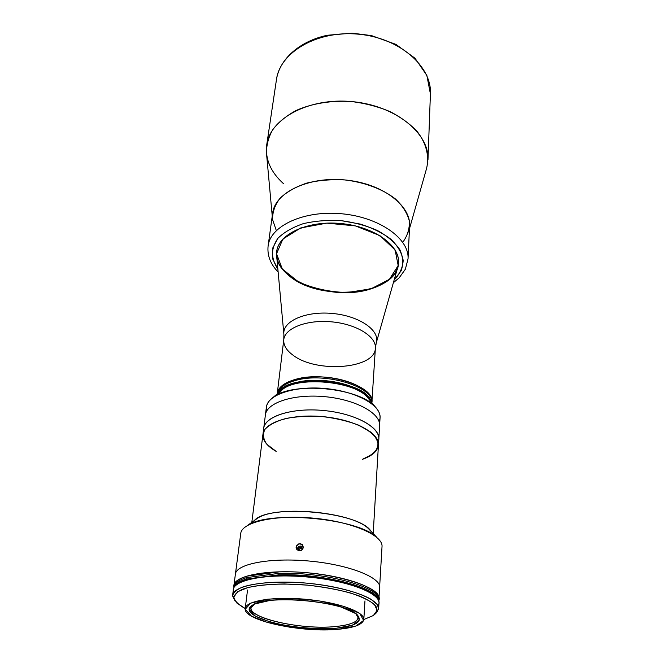 <?xml version="1.0" encoding="UTF-8"?>
<svg xmlns="http://www.w3.org/2000/svg" width="663" height="663" viewBox="0 0 663 663"><rect width="100%" height="100%" fill="white"/><g stroke="black" fill="none" stroke-linecap="round" stroke-linejoin="round"><path stroke-width="0.99" d="M289.217 275.841C280.026 268.391 275.858 260.252 276.728 251.418C278.559 233.981 307.823 220.356 340.749 223.514C373.7 226.464 399.955 245.244 398.554 262.714C398.165 294.927 320.403 302.933 289.217 275.841M397.717 267.413C404.082 248.973 377.065 226.729 340.749 223.514C304.466 219.992 273.819 236.89 276.678 256.183L283.897 334.475C281.949 321.53 305.195 310.823 332.403 313.458C359.636 315.878 380.521 330.671 376.228 343.044C380.521 330.671 359.636 315.878 332.403 313.458C305.195 310.823 281.949 321.53 283.897 334.475L283.781 339.613C284.858 328.094 306.878 319.467 331.633 321.845C356.396 324.066 376.46 336.589 375.391 348.108C375.299 368.935 316.558 373.402 293.129 355.252C286.416 350.404 283.3 345.191 283.781 339.613C284.858 328.094 306.878 319.467 331.633 321.845C356.396 324.066 376.46 336.589 375.391 348.108L376.228 343.044L397.717 267.413M277.233 393.913C278.576 387.988 284.734 383.496 295.698 380.421C284.734 383.496 278.576 387.988 277.233 393.913C277.896 387.482 284.104 382.592 295.831 379.269C284.427 382.485 278.245 387.209 277.267 393.441C278.228 382.7 300.878 374.827 326.486 377.272C352.111 379.584 372.921 391.485 371.893 402.217L371.844 402.706L371.893 402.217C375.167 386.023 325.599 370.451 295.831 379.269C326.005 370.327 376.078 386.413 371.844 402.706M276.454 79.643C279.877 52.418 316.955 30.166 358.318 34.161C399.706 37.841 432.061 66.54 430.411 93.922C432.061 66.54 399.706 37.841 358.318 34.161C316.955 30.166 279.877 52.418 276.454 79.643C279.421 59.363 299.32 41.247 327.307 35.272L352.094 33.15L371.537 35.603L395.852 44.346L414.98 58.211L426.856 75.433L430.411 93.922L427.975 159.899C429.641 133.545 395.571 105.5 352.061 101.605C308.577 97.428 269.932 118.735 266.717 144.94L276.454 79.643M283.341 183.527C270.653 171.999 265.109 159.137 266.717 144.94M409.461 228.785L426.5 168.717C429.533 156.634 426.516 143.672 417.35 131.713C410.173 124.031 401.09 117.334 390.101 111.633C378.258 106.71 365.578 103.37 352.061 101.605C331.666 100.204 311.917 103.403 295.963 110.555C286.143 115.95 278.385 122.357 272.692 129.766C268.324 137.539 266.277 145.57 266.543 153.874L272.244 216.055M272.609 213.387C274.822 191.665 311.337 174.957 350.097 180.551C388.916 185.839 415.593 211.174 408.549 231.992M371.098 288.811C387.979 283.333 397.137 274.639 398.554 262.714C399.955 245.244 373.7 226.464 340.749 223.514C307.823 220.356 278.559 233.981 276.728 251.418C271.896 279.579 332.445 302.088 371.098 288.811L346.94 292.557C329.262 291.993 313.052 288.405 298.309 281.792L282.314 268.979L276.554 253.788L282.869 239.061L300.729 227.948L326.801 223.133L355.36 225.892L379.891 235.605L395.073 249.91L398.198 265.531L389.413 279.314L371.098 288.811M276.322 230.558L272.568 219.552C272.427 212.003 274.963 204.859 280.167 198.104C286.888 191.839 295.756 186.833 306.77 183.079C318.712 180.27 331.384 179.225 344.793 179.93C364.791 182.292 382.957 189.204 395.538 199.041C402.781 206.002 407.38 213.329 409.328 221.019C409.693 228.636 407.513 235.721 402.789 242.293M278.145 272.045C270.454 264.147 267.114 255.446 268.109 245.923C270.297 225.926 303.795 210.13 341.652 213.759C379.534 217.157 409.56 238.846 408.035 258.901C409.56 238.846 379.534 217.157 341.652 213.759C303.795 210.13 270.297 225.926 268.109 245.923L272.626 213.279C274.913 192.718 307.789 176.375 344.793 179.93C381.822 183.245 411.126 205.348 409.593 225.984L408.035 258.901L405.35 269.236L399.201 277.797L393.366 282.728M277.88 269.186L272.675 258.885C271.615 251.733 273.347 244.879 277.872 238.34C284.013 232.249 292.474 227.368 303.24 223.68C315.024 220.928 327.613 219.909 341.022 220.622L360.374 224.102C372.548 227.989 382.791 233.078 391.112 239.384C397.924 246.139 401.952 253.15 403.187 260.435C402.764 267.579 399.756 274.084 394.145 279.968L401.156 270.811C403.518 263.965 403.079 256.921 399.83 249.653C394.916 242.534 387.499 236.177 377.595 230.583C366.515 225.702 354.324 222.387 341.022 220.622C327.613 219.909 315.024 220.928 303.24 223.68C292.474 227.368 284.013 232.249 277.872 238.34L272.584 248.318C271.689 255.412 273.454 262.374 277.88 269.186M295.698 380.421C324.961 371.794 373.849 386.662 371.835 402.69C373.849 386.662 324.961 371.794 295.698 380.421M276.156 451.379C266.891 446.042 262.49 440.323 262.962 434.215L265.391 414.997C266.501 402.706 293.692 393.706 324.688 396.656C355.7 399.457 380.769 413.306 379.601 425.596C380.769 413.314 355.7 399.457 324.688 396.656C293.692 393.706 266.501 402.706 265.391 414.997L266.385 407.173C267.512 394.742 294.596 385.593 325.442 388.535C356.304 391.319 381.242 405.292 380.065 417.715L378.805 438.989C379.965 426.955 354.672 413.314 323.403 410.488C292.151 407.513 264.786 416.273 263.708 428.315C264.786 416.273 292.151 407.513 323.403 410.488C354.672 413.314 379.965 426.955 378.805 438.989L378.449 444.931C379.609 433.014 354.216 419.464 322.84 416.629C291.471 413.637 264.023 422.29 262.962 434.215C264.023 422.29 291.471 413.637 322.84 416.629C354.216 419.464 379.609 433.014 378.449 444.931C377.794 451.014 372.415 455.829 362.329 459.368L372.681 454.147C377.297 449.829 378.871 445.047 377.404 439.809C374.031 434.514 367.741 429.624 358.55 425.116C347.951 421.104 336.042 418.278 322.84 416.629C309.546 415.817 297.331 416.414 286.176 418.403C276.305 421.138 269.228 424.792 264.935 429.375C262.531 434.257 263.194 439.246 266.94 444.343L276.156 451.379L266.94 444.343C263.194 439.246 262.531 434.257 264.935 429.375C269.228 424.792 276.305 421.138 286.176 418.403C297.331 416.414 309.546 415.817 322.84 416.629C336.042 418.278 347.951 421.104 358.55 425.116L370.774 432.085C376.327 437.257 378.722 442.362 377.968 447.417C375.391 452.191 370.178 456.169 362.329 459.368M379.07 421.618L379.07 421.618C381.208 416.878 379.94 411.972 375.283 406.9L367.476 397.361C353.984 381.01 298.773 375.888 282.504 389.479L277.789 394.618M266.642 411.184L266.642 411.193C265.415 406.137 267.562 401.546 273.073 397.419C292.275 381.291 359.371 387.515 375.283 406.9M280.225 391.394C294.016 374.868 358.849 380.885 369.357 399.665L367.476 397.361M277.325 394.85C280.432 385.402 300.936 378.846 324.132 380.603C347.321 382.269 367.982 391.891 371.147 401.844C366.656 379.617 286.573 372.183 278.07 393.217C280.714 388.659 286.507 385.162 295.441 382.733C286.507 385.162 280.714 388.659 278.07 393.217M254.343 520.53C268.73 503.474 360.042 511.944 371.048 531.353M247.614 525.369C269.617 510.096 357.954 518.292 376.775 537.345L368.321 528.502C351.78 511.861 276.869 504.908 257.551 518.226L247.614 525.369M379.195 598.871C380.363 588.968 348.141 576.479 308.345 572.849C268.565 569.094 234.586 575.443 233.915 585.396L235.39 574.233C236.103 563.981 269.907 557.334 309.439 561.064C348.978 564.669 380.985 577.423 379.8 587.625C380.985 577.423 348.978 564.669 309.439 561.064C269.907 557.334 236.103 563.981 235.39 574.233L240.744 533.524C241.622 522.212 274.814 514.513 313.417 518.159C352.036 521.673 383.239 535.348 382.021 546.635L378.822 600.562C383.637 590.484 350.686 576.686 308.287 572.84C265.896 568.837 231.039 576.354 233.981 587.161M303.414 547.414L302.394 549.619L298.98 550.779L296.925 549.644L296.104 547.447L296.883 545.143L300.14 543.619L302.336 544.538L303.414 547.414L302.336 544.538L298.922 543.751L296.303 546.246L296.262 548.458L296.925 549.644L298.98 550.779L301.392 550.373L303.414 547.414M298.466 550.166L299.966 548.715M300.579 548.45L302.676 548.4M335.544 626.535C349.766 625.143 357.324 622.184 358.235 617.667L357.332 614.883C360.291 620.841 353.031 624.72 335.544 626.535C299.129 630.554 240.056 616.118 252.462 605.153L251.062 607.731C248.675 618.579 302.494 630.082 335.544 626.535M336.224 628.259C356.164 626.137 363.117 621.604 357.092 614.659C345.1 601.324 266.974 594.073 252.744 604.979C233.277 615.952 296.734 632.635 336.224 628.259C315.571 629.643 290.062 627.239 270.181 622.027L255.23 616.084L249.454 609.67L254.567 604.026L270.148 600.396C291.869 598.498 320.627 601.217 341.395 607.134L355.749 613.59L359.404 620.054L352.244 625.242L336.224 628.259M338.578 629.253L355.84 626.021L363.622 620.452L359.785 613.49L344.362 606.512L320.138 601.068C301.11 598.681 283.532 598.067 267.396 599.236L250.639 603.173L245.227 609.264L251.526 616.176L267.653 622.557L290.27 627.314C307.334 629.419 323.428 630.065 338.578 629.253C302.046 633.082 242.666 620.46 245.235 608.477C245.708 600.852 273.529 596.252 305.892 599.311C338.254 602.261 364.758 611.899 363.821 619.474C362.802 624.471 354.382 627.737 338.578 629.253M363.813 619.532L373.393 615.488L377.148 610.325L374.396 604.449C369.283 600.338 361.053 596.443 349.708 592.763C336.887 589.407 322.724 586.863 307.209 585.114L284.485 583.962C270.032 584.186 257.841 585.371 247.912 587.534L237.603 591.761L233.824 597.031C234.536 600.877 238.34 604.714 245.235 608.526L236.65 602.882L233.832 597.91C234.221 594.67 237.155 591.777 242.633 589.216C255.562 584.509 280.466 582.818 307.209 585.114C327.754 587.31 345.1 590.915 359.238 595.929C367.244 599.311 372.797 602.742 375.913 606.239C377.512 609.645 376.642 612.753 373.294 615.554L363.813 619.532M375.258 613.955C378.349 611.071 378.971 607.905 377.131 604.449L370.832 599.186C358.6 592.125 334.235 585.877 307.383 583.208C280.499 580.887 255.396 582.553 242.078 587.244C236.401 589.797 233.235 592.689 232.589 595.938L235.009 600.943L232.63 595.2C233.252 585.52 267.38 579.437 307.383 583.208C347.404 586.863 379.824 599.12 378.656 608.75L375.258 613.955M233.865 592.399C228.064 581.128 263.518 572.84 307.955 577.05C352.401 581.086 385.733 595.755 377.96 605.767M378.656 608.75L378.979 602.882C380.148 593.087 347.843 580.689 307.955 577.05C268.084 573.288 234.047 579.537 233.393 589.374L232.63 595.2M371.147 401.844C367.733 386.753 322.334 374.918 295.441 382.733C322.334 374.918 367.733 386.753 371.147 401.844M263.799 431.331C260.741 418.005 289.242 407.215 323.403 410.488C357.589 413.555 383.62 429.409 378.159 441.939M279.015 573.346C325.848 571.705 382.112 587.725 378.838 600.272C382.112 587.725 325.848 571.705 279.015 573.346L278.858 574.821C324.746 573.255 380.297 588.603 378.755 601.034C380.297 588.603 324.746 573.255 278.858 574.821L246.338 579.072C238.987 581.393 234.859 584.236 233.956 587.6C234.859 584.236 238.987 581.393 246.338 579.072L246.52 577.622L279.015 573.346M378.755 601.689L378.913 598.855C382.186 586.266 325.972 570.205 279.173 571.871L246.702 576.18L246.52 577.622L246.702 576.18C238.879 578.691 234.71 581.774 234.196 585.429L234.014 586.838C234.528 583.191 238.697 580.117 246.52 577.622C238.697 580.117 234.528 583.191 234.014 586.838L233.898 587.716M249.164 579.321L246.263 579.694C240.122 581.617 236.219 583.921 234.561 586.622C236.219 583.921 240.122 581.617 246.263 579.694L246.338 579.114C239.028 581.418 234.909 584.244 233.964 587.575M378.747 601.01C380.106 588.587 324.638 573.304 278.85 574.862L278.783 575.459C322.259 574.009 375.739 587.791 378.333 599.957C375.739 587.791 322.259 574.009 278.783 575.459L278.733 575.956L278.783 575.459L273.57 576.139M303.43 547.174L302.842 546.61C299.668 545.334 297.745 546.403 297.074 549.809M298.582 550.688L298.657 547.986L301.002 546.975L302.966 548.434L302.883 548.972M301.433 548.086L301.002 546.975L298.657 547.986L299.088 549.097L301.433 548.086M277.209 393.938L283.781 339.613M371.86 402.714L375.391 348.108M273.073 397.419L282.504 389.479M251.824 522.336L262.962 434.215M373.194 533.599L378.449 444.931M296.452 548.931L296.262 548.458M364.965 600.902L363.821 619.474M247.531 590.004L245.235 608.477"/></g></svg>
